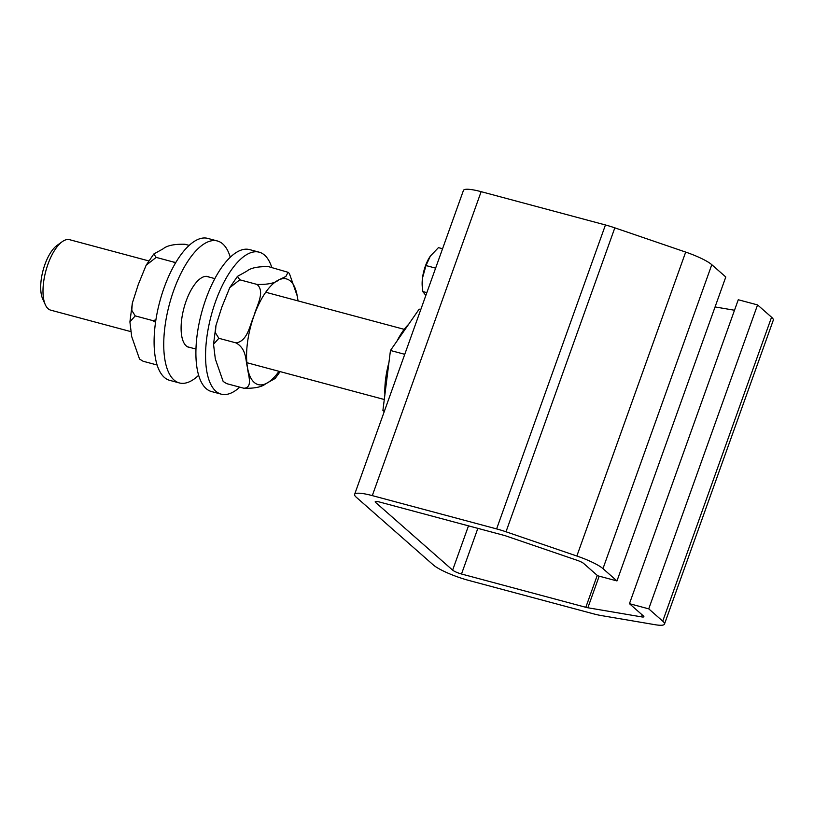 <?xml version="1.0" encoding="UTF-8"?>
<svg xmlns="http://www.w3.org/2000/svg" width="814" height="814" viewBox="0 0 814 814"><rect width="100%" height="100%" fill="white"/><g stroke="black" fill="none" stroke-linecap="round" stroke-linejoin="round"><path stroke-width="1.22" d="M616.971 580.931L597.669 575.763L583.669 563.461A7.295 1.313 -160.3 0 0 577.146 560.307L506.288 536.07A7.295 1.313 -160.3 0 0 503.947 535.347L379.639 502.055A7.295 1.313 -160.3 0 0 375.213 501.739A7.295 1.313 -160.3 0 0 375.651 502.472L452.635 570.126A7.295 1.313 -160.3 0 0 461.507 574.002L585.815 607.295A7.295 1.313 -160.3 0 0 587.861 607.763L641.503 616.87A7.295 1.313 -160.3 0 0 643.874 616.717A7.295 1.313 -160.3 0 0 643.436 615.984L629.446 603.683L648.738 608.852L662.738 621.153A29.172 5.271 19.7 0 1 664.478 624.094A29.172 5.271 19.7 0 1 654.995 624.694L601.353 615.577A29.172 5.271 19.7 0 1 593.141 613.746L468.844 580.443A29.172 5.271 19.7 0 1 433.333 564.957L356.349 497.303A29.172 5.271 19.7 0 1 354.619 494.363A29.172 5.271 19.7 0 1 372.303 495.614L496.611 528.907A29.172 5.271 19.7 0 1 506.003 531.786L576.851 556.023A29.172 5.271 19.7 0 1 602.971 568.63L616.971 580.931L725.793 276.994L711.792 264.692A29.172 5.271 -160.3 0 0 685.683 252.086L614.824 227.849A29.172 5.271 -160.3 0 0 605.443 224.969L481.135 191.666A29.172 5.271 -160.3 0 0 463.441 190.425L354.619 494.363M664.478 624.094L773.3 320.156A29.172 5.271 -160.3 0 0 771.56 317.216L757.569 304.914L648.738 608.852M757.569 304.914L738.267 299.745L629.446 603.683M734.503 310.246L715.068 306.939M62.21 241.697L56.96 245.472A30.881 12.597 105 0 0 43.081 270.35A30.881 12.597 105 0 0 42.664 298.84L45.319 304.731A36.467 14.876 -75 0 1 47.965 264.194A36.467 14.876 -75 0 1 62.21 241.697A36.467 14.876 -75 0 1 69.617 239.703L148.758 260.907M130.84 331.613L50.743 310.165A36.467 14.876 -75 0 1 45.319 304.731M384.249 411.619L382.906 410.439L390.455 350.478L419.179 309.127L420.787 309.554M382.906 410.439L384.513 410.867M390.455 350.478L404.762 354.314M384.9 394.617A51.404 20.971 -75 0 1 388.96 362.352M397.069 340.964A51.404 20.971 -75 0 1 408.638 324.308M422.252 286.772L422.181 285.683A23.708 9.666 -75 0 1 422.486 278.042L422.72 291.534L425.854 295.411M430.352 256.095L429.965 256.664A23.708 9.666 -75 0 0 422.486 278.042L425.997 265.547L430.352 256.095L438.441 247.629L442.562 248.738M435.622 268.132L425.997 265.547M426.841 292.633L422.72 291.534M239.764 387.149A73.484 29.976 -75 0 1 221.174 394.139A73.484 29.976 -75 0 1 211.243 315.405A73.484 29.976 -75 0 1 259.208 252.177A73.484 29.976 -75 0 1 271.805 267.521M221.174 394.139L211.528 391.554A73.484 29.976 -75 0 1 201.587 312.81A73.484 29.976 -75 0 1 249.562 249.593L259.208 252.177M190.374 347.568A36.65 14.947 -75 0 1 188.889 347.354A36.65 14.947 -75 0 1 183.933 308.089A36.65 14.947 -75 0 1 207.865 276.546A36.65 14.947 -75 0 1 209.249 277.116M230.27 257.234A73.484 29.976 105 0 0 217.389 240.975L207.743 238.39A73.484 29.976 105 0 0 159.778 301.618A73.484 29.976 105 0 0 169.709 380.352L179.365 382.936A73.484 29.976 105 0 0 198.647 375.285M217.389 240.975A73.484 29.976 105 0 0 169.424 304.202A73.484 29.976 105 0 0 179.365 382.936M175.336 263.288L173.402 262.016L175.834 262.434M155.545 322.273L152.462 320.513L155.881 319.994M189.163 245.38L184.971 244.261C174.288 243.997 167.002 245.513 163.105 248.83L153.795 253.999L156.176 257.397L146.133 265.242L138.238 284.646L132.316 303.195L131.776 310.338L135.226 315.893L129.904 321.856L131.695 336.569L139.53 359.045L143.091 361.243L139.53 359.045M143.091 361.243L157.112 365.008M135.226 315.893L152.462 320.513M156.176 257.397L173.402 262.016M226.709 383.648L223.158 381.451L226.709 383.648L243.946 388.268C253.408 387.433 247.924 374.725 247.487 367.592C245.37 360.002 246.764 349.135 236.091 342.908C247.782 341.056 249.786 324.939 254.029 315.669C256.583 305.952 265.476 291.666 257.031 284.422C267.714 284.686 275.01 283.16 278.897 279.853L285.877 276.475L288.054 272.293L268.6 266.666C257.916 266.392 250.62 267.918 246.734 271.235L237.413 276.404L239.794 279.802L229.762 287.647L221.866 307.051L215.944 325.59L215.405 332.743L218.854 338.298L213.533 344.261L215.323 358.974L223.158 381.451M275.163 378.479L265.812 383.699C261.925 387.006 254.629 388.532 243.946 388.268M289.387 273.484L297.222 295.96L298.077 300.905M257.031 284.422L239.794 279.802M236.091 342.908L218.854 338.298M685.683 252.086L576.851 556.023M711.792 264.692L602.971 568.63M614.824 227.849L506.003 531.786M605.443 224.969L496.611 528.907M481.135 191.666L372.303 495.614M771.56 317.216L662.738 621.153M642.205 614.906L641.503 616.87M599.175 576.17L587.861 607.763M597.242 575.386L585.815 607.295M477.849 528.357L461.507 574.002M468.488 525.854L452.635 570.126M376.017 501.444L375.651 502.472M297.853 300.844A54.701 22.314 105 0 0 297.222 295.96A54.701 22.314 105 0 0 278.897 279.853A54.701 22.314 105 0 0 254.029 315.669A54.701 22.314 105 0 0 247.487 367.592A54.701 22.314 105 0 0 265.812 383.689A54.701 22.314 105 0 0 278.978 371.306M404.212 329.344L265.73 292.246M214.845 278.612L206.38 276.343M384.279 399.511L246.856 362.698M195.971 349.064L187.505 346.795M146.133 265.242L153.795 253.999M129.914 321.856L132.326 303.195M215.944 325.59L213.533 344.261M237.423 276.404L229.762 287.647M280.158 371.622L275.122 378.52M289.387 273.473L288.054 272.283"/></g></svg>
